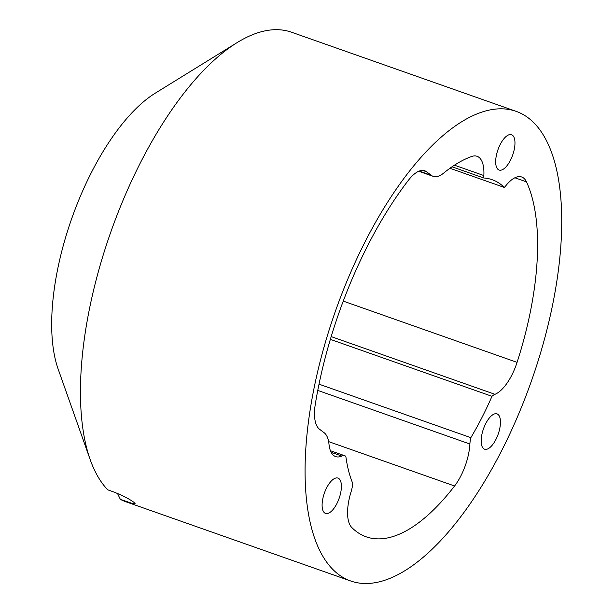 <?xml version="1.0" encoding="UTF-8"?>
<svg xmlns="http://www.w3.org/2000/svg" width="614" height="614" viewBox="0 0 614 614"><rect width="100%" height="100%" fill="white"/><g stroke="black" fill="none" stroke-linecap="round" stroke-linejoin="round"><path stroke-width="0.92" d="M516.128 111.349L291.512 32.212A248.962 104.035 109.4 0 0 237.111 42.619A248.962 104.035 109.4 0 0 110.658 232.453A248.962 104.035 109.4 0 0 90.189 459.625A248.962 104.035 109.4 0 0 107.765 489.842C118.916 493.641 127.612 497.785 133.852 502.267L135.141 503.695L131.404 503.142L120.336 499.351A248.962 104.035 109.4 0 0 126.047 501.838L350.663 580.974A248.962 104.035 109.4 0 0 525.822 396.222A248.962 104.035 109.4 0 0 528.378 117.98A248.962 104.035 109.4 0 0 516.128 111.349A248.962 104.035 109.4 0 0 340.977 296.109A248.962 104.035 109.4 0 0 338.414 574.343A248.962 104.035 109.4 0 0 350.663 580.974M117.458 493.372L120.336 499.351M330.355 339.365L491.983 396.306A18.727 7.821 -70.6 0 1 494.968 394.311A37.446 15.649 109.4 0 0 517.08 362.36A202.152 84.471 109.4 0 0 526.474 181.867A37.446 15.649 -70.6 0 0 521.677 176.978A37.446 15.649 -70.6 0 0 505.882 185.674A18.727 7.821 -70.6 0 1 504.309 187.431A174.422 72.889 109.4 0 0 500.748 184.353A174.422 72.889 109.4 0 0 492.167 179.702A174.422 72.889 109.4 0 0 483.847 178.006L452.034 166.801M319.019 384.172L470.846 437.659A174.422 72.889 109.4 0 0 491.983 396.306M449.939 168.274L504.309 187.431M419.239 171.083L431.32 175.335L426.661 171.813A37.446 15.649 -70.6 0 0 424.819 170.815A37.446 15.649 -70.6 0 0 408.479 180.194A239.598 100.12 109.4 0 0 315.343 403.935A37.446 15.649 -70.6 0 0 319.51 429.224L324.169 432.747A37.446 15.649 109.4 0 1 328.989 444.175A37.446 15.649 -70.6 0 0 335.658 456.593A37.446 15.649 -70.6 0 0 341.852 456.079A18.727 7.821 -70.6 0 1 344.945 455.818A18.727 7.821 -70.6 0 1 345.828 456.294A174.422 72.889 109.4 0 0 352.735 483.356A18.727 7.821 -70.6 0 1 351.062 491.852A37.446 15.649 109.4 0 0 351.745 527.464A202.152 84.471 109.4 0 0 356.273 531.44A202.152 84.471 109.4 0 0 366.22 536.828A202.152 84.471 109.4 0 0 454.575 485.989A37.446 15.649 -70.6 0 0 469.887 444.006A18.727 7.821 -70.6 0 1 470.846 437.659M237.111 42.619L155.319 93.128A164.706 68.822 109.4 0 0 71.669 218.714A164.706 68.822 109.4 0 0 58.123 369.006L90.189 459.625M498.33 169.648A18.727 7.821 -70.6 0 1 498.292 148.818A18.727 7.821 -70.6 0 1 511.539 134.719A18.727 7.821 -70.6 0 1 512.306 135.111A18.727 7.821 -70.6 0 1 512.352 155.941A18.727 7.821 -70.6 0 1 499.098 170.04A18.727 7.821 -70.6 0 1 498.33 169.648M486.196 422.716A18.727 7.821 -70.6 0 1 497.041 413.882A18.727 7.821 -70.6 0 1 495.437 440.361A18.727 7.821 -70.6 0 1 484.592 449.202A18.727 7.821 -70.6 0 1 486.196 422.716M341.131 483.049A18.727 7.821 -70.6 0 1 336.825 503.718A18.727 7.821 -70.6 0 1 325.527 513.411A18.727 7.821 -70.6 0 1 322.365 508.453A18.727 7.821 -70.6 0 1 326.671 487.785A18.727 7.821 -70.6 0 1 337.969 478.091A18.727 7.821 -70.6 0 1 341.131 483.049M431.32 175.335A37.446 15.649 109.4 0 0 433.162 176.333A37.446 15.649 109.4 0 0 443.692 173.079A202.152 84.471 109.4 0 1 471.729 156.478A37.446 15.649 109.4 0 1 477.07 156.294A37.446 15.649 109.4 0 1 483.855 175.55A18.727 7.821 109.4 0 0 483.847 178.006M426.661 171.813L422.754 170.439M341.852 456.079L331.153 452.311M328.628 441.612L454.575 485.989M469.887 444.006L317.768 390.412M494.968 394.311L331.184 336.602M343.257 301.113L517.08 362.36M514.877 177.776L526.474 181.867M483.855 175.55L454.452 165.189M418.771 171.268L433.162 176.333M344.945 455.818L330.432 450.707"/></g></svg>
